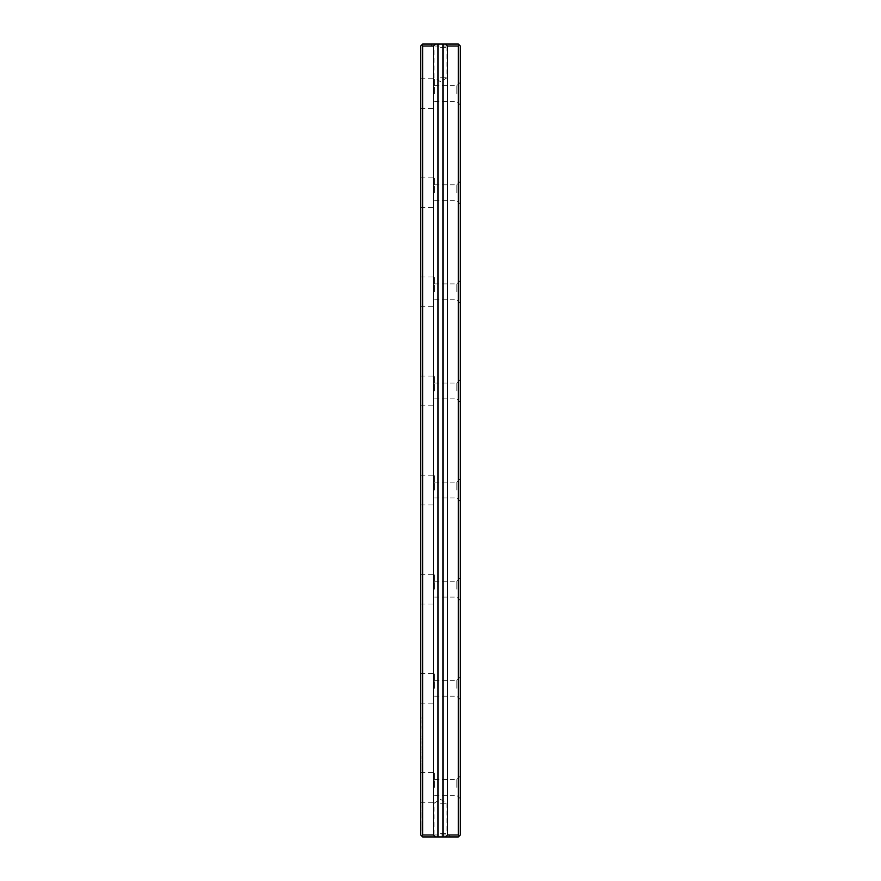 <?xml version="1.0" encoding="UTF-8"?>
<svg xmlns="http://www.w3.org/2000/svg" width="881" height="881" viewBox="0 0 881 881"><rect width="100%" height="100%" fill="white"/><g stroke="black" fill="none" stroke-linecap="round" stroke-linejoin="round"><path stroke-width="0.66" stroke-dasharray="4.41 3.3" d="M420.678 810.057L420.678 811.864M420.678 818.515L420.997 829.902L420.997 810.057M420.678 830.453L420.997 824.627L420.997 830.475M420.678 761.724L420.678 760.931L420.997 761.724M420.678 742.132L420.678 743.135L420.678 741.185L420.997 742.132M420.678 767.197L420.997 763.221L420.997 770.831L420.678 767.197M420.678 736.637L420.678 734.809L420.678 736.637M420.678 734.897L420.997 736.637L420.678 734.897M420.678 757.418C420.678 759.158 420.678 759.158 420.678 757.418C420.678 759.158 420.678 759.158 420.678 757.418C420.678 755.678 420.678 755.678 420.678 757.418C420.678 755.678 420.678 755.678 420.678 757.418L420.997 757.418C420.997 755.678 420.997 755.678 420.997 757.418C420.997 755.678 420.997 755.678 420.997 757.418C420.997 759.158 420.997 759.158 420.997 757.418C420.997 759.158 420.997 759.158 420.997 757.418L420.678 757.418M420.678 738.961L420.678 737.937L420.997 738.961M420.678 727.97L420.997 726.197L420.997 727.97M420.678 727.254L420.997 726.296L420.997 728.378L420.678 727.254M420.678 805.686L420.678 811.511L420.997 805.686M422.66 46.032L421.669 45.041L420.678 46.032L420.678 834.968L421.669 835.959L422.66 834.968L422.66 46.032L458.34 46.032L458.34 834.968L422.66 834.968M420.678 787.394L420.678 772.527L420.678 787.394M420.678 688.281L420.678 673.414L420.678 688.281M420.678 589.169L420.678 574.302L420.678 589.169M420.678 490.056L420.678 475.189L420.678 490.056M420.678 390.944L420.678 376.077L420.678 390.944M420.678 291.831L420.678 276.964L420.678 291.831M420.678 192.719L420.678 177.852L420.678 192.719M420.678 93.606L420.678 78.739L420.678 93.606M420.678 766.789L420.678 770.831L420.678 763.221L420.997 766.789M420.678 770.005L420.678 768.485L420.997 770.005M420.678 756.25L420.678 752.715L420.997 756.25M420.678 761.349L420.997 760.545L420.678 761.349M420.678 751.922L420.997 752.715L420.678 751.922M420.678 733.168L420.678 732.375L420.997 733.168M420.678 747.308L420.678 748.332L420.678 746.35L420.997 747.308M420.678 721.891C420.678 723.631 420.678 723.631 420.678 721.891C420.678 723.631 420.678 723.631 420.678 721.891C420.678 720.151 420.678 720.151 420.678 721.891C420.678 720.151 420.678 720.151 420.678 721.891L420.997 721.891C420.997 720.151 420.997 720.151 420.997 721.891C420.997 720.151 420.997 720.151 420.997 721.891C420.997 723.631 420.997 723.631 420.997 721.891C420.997 723.631 420.997 723.631 420.997 721.891L420.678 721.891M420.678 751.493L420.678 749.676L420.678 751.493M420.678 751.108L420.997 749.676L420.678 751.108M420.678 719.259L420.678 717.002L420.678 719.259M420.678 739.434L420.678 738.498L420.678 739.434M420.678 749.786L420.678 748.696L420.678 749.786M420.678 746.614L420.678 745.579L420.997 746.614M420.678 743.498L420.678 741.317L420.678 745.579L420.997 743.498M421.669 835.959L422.66 836.95L458.34 836.95L459.331 835.959L458.34 834.968M440.5 836.95L450.411 836.95L440.5 836.95M458.34 46.032L459.331 45.041L458.34 44.05L422.66 44.05L421.669 45.041M440.5 44.05L450.411 44.05L440.5 44.05M460.323 490.056L460.323 501.454L460.323 490.056M460.323 390.944L460.323 402.342L460.323 390.944M460.323 291.831L460.323 303.229L460.323 291.831M460.323 192.719L460.323 204.117L460.323 192.719M460.323 787.394L460.323 798.792L460.323 787.394M460.323 688.281L460.323 699.679L460.323 688.281M460.323 589.169L460.323 600.567L460.323 589.169M460.323 93.606L460.323 105.004L460.323 93.606M459.331 835.959L460.323 834.968L460.323 46.032L459.331 45.041M456.854 787.394L456.854 779.465L456.854 787.394M434.553 787.394L434.553 772.527L434.553 787.394M456.854 688.281L456.854 680.352L456.854 688.281M434.553 688.281L434.553 673.414L434.553 688.281M456.854 589.169L456.854 581.24L456.854 589.169M434.553 589.169L434.553 574.302L434.553 589.169M456.854 490.056L456.854 482.127L456.854 490.056M434.553 490.056L434.553 475.189L434.553 490.056M456.854 390.944L456.854 383.015L456.854 390.944M434.553 390.944L434.553 376.077L434.553 390.944M456.854 291.831L456.854 283.902L456.854 291.831M434.553 291.831L434.553 276.964L434.553 291.831M456.854 192.719L456.854 184.79L456.854 192.719M434.553 192.719L434.553 177.852L434.553 192.719M456.854 93.606L456.854 85.677L456.854 93.606M434.553 93.606L434.553 78.739L434.553 93.606M440.5 833.558L447.019 833.558L440.5 833.558M440.5 803.252L447.019 803.252L440.5 803.252M440.5 47.442L447.019 47.442L440.5 47.442M440.5 77.748L447.019 77.748L440.5 77.748M442.978 836.95L442.978 44.05M438.022 836.95L438.022 44.05M420.997 764.51L420.997 769.829L420.678 764.51M420.997 769.829L420.678 766.877L420.678 769.818M420.997 738.41L420.997 739.588L420.678 738.41M420.997 739.588L420.678 739.027L420.997 739.588M420.997 746.769L420.997 747.947L420.678 746.769M420.997 747.947L420.678 747.374L420.997 747.947M420.997 741.593L420.997 742.749L420.678 741.593M420.997 742.749L420.678 742.187L420.997 742.749M420.997 762.131L420.997 760.898L420.678 762.131M420.997 811.864L420.997 818.515M420.997 718.907L420.997 717.002L420.997 718.907M420.997 738.498L420.997 739.434L420.678 738.52M420.997 763.816L420.997 765.479L420.678 763.816M420.997 748.696L420.997 749.786L420.997 748.696M434.553 795.323L456.854 795.323L460.323 798.792M434.553 779.465L456.854 779.465L460.323 775.996M420.678 802.261L434.553 802.261M420.678 772.527L434.553 772.527M434.553 696.21L456.854 696.21L460.323 699.679M434.553 680.352L456.854 680.352L460.323 676.883M420.678 703.148L434.553 703.148M420.678 673.414L434.553 673.414M434.553 597.098L456.854 597.098L460.323 600.567M434.553 581.24L456.854 581.24L460.323 577.771M420.678 604.036L434.553 604.036M420.678 574.302L434.553 574.302M434.553 497.985L456.854 497.985L460.323 501.454M434.553 482.127L456.854 482.127L460.323 478.658M420.678 504.923L434.553 504.923M420.678 475.189L434.553 475.189M434.553 398.873L456.854 398.873L460.323 402.342M434.553 383.015L456.854 383.015L460.323 379.546M420.678 405.811L434.553 405.811M420.678 376.077L434.553 376.077M434.553 299.76L456.854 299.76L460.323 303.229M434.553 283.902L456.854 283.902L460.323 280.433M420.678 306.698L434.553 306.698M420.678 276.964L434.553 276.964M434.553 200.648L456.854 200.648L460.323 204.117M434.553 184.79L456.854 184.79L460.323 181.321M420.678 207.586L434.553 207.586M420.678 177.852L434.553 177.852M434.553 101.535L456.854 101.535L460.323 105.004M434.553 85.677L456.854 85.677L460.323 82.208M420.678 108.473L434.553 108.473M420.678 78.739L434.553 78.739M450.411 836.95L447.019 833.558L447.019 803.252L440.5 799.331L433.981 803.252L433.981 833.558L430.589 836.95M430.589 44.05L433.981 47.442L433.981 77.748L440.5 81.669L447.019 77.748L447.019 47.442L450.411 44.05"/><path stroke-width="1.32" d="M422.66 834.968L421.669 835.959L420.678 834.968L420.678 46.032L421.669 45.041L422.66 46.032L422.66 834.968L433.452 834.968L435.434 836.95L445.566 836.95L447.548 834.968L458.34 834.968L458.34 46.032L447.548 46.032L447.548 834.968M421.669 45.041L422.66 44.05L435.434 44.05L433.452 46.032L433.452 834.968M433.452 46.032L422.66 46.032M435.434 836.95L422.66 836.95L421.669 835.959M458.34 834.968L459.331 835.959L458.34 836.95L445.566 836.95M447.548 46.032L445.566 44.05L442.978 44.05L442.978 836.95M445.566 44.05L458.34 44.05L459.331 45.041L458.34 46.032M438.022 836.95L438.022 44.05L435.434 44.05M438.022 44.05L442.978 44.05M459.331 45.041L460.323 46.032L460.323 834.968L459.331 835.959"/></g></svg>
